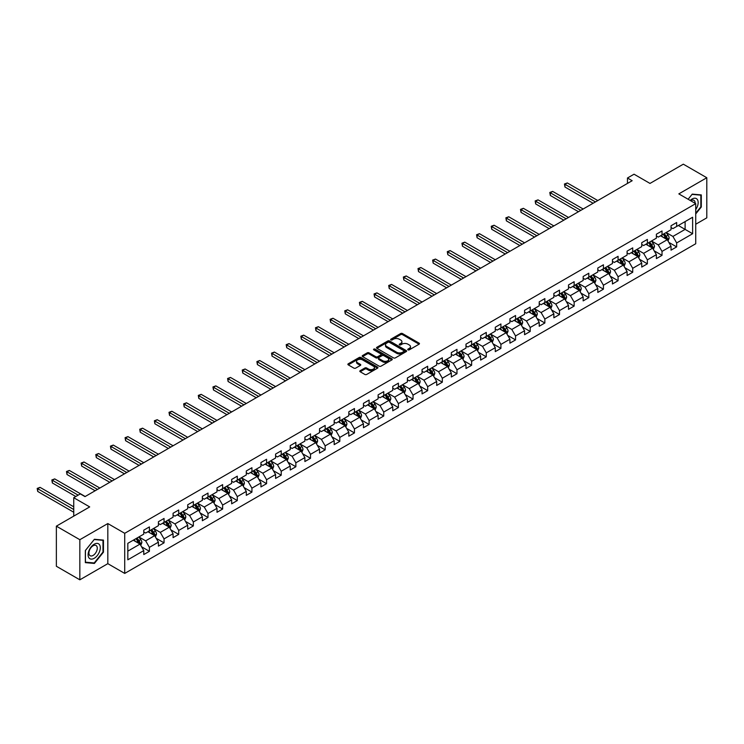 <?xml version="1.0" encoding="UTF-8"?>
<svg xmlns="http://www.w3.org/2000/svg" width="744" height="744" viewBox="0 0 744 744"><rect width="100%" height="100%" fill="white"/><g stroke="black" fill="none" stroke-linecap="round" stroke-linejoin="round"><path stroke-width="1.12" d="M407.991 349.847A0.911 0.53 0 0 0 409.284 349.847L419.077 344.193A1.302 0.753 0 0 0 419.458 343.663A1.302 0.753 0 0 0 419.077 343.133L402.485 333.554A1.302 0.753 0 0 0 400.644 333.554L390.851 339.208A0.911 0.53 0 0 0 392.144 339.952L393.409 339.218A4.166 2.409 0 0 1 399.305 339.218L400.691 340.017A4.166 2.409 0 0 1 401.909 341.719A4.166 2.409 0 0 1 400.691 343.421L399.426 344.156A0.911 0.53 0 0 0 400.709 344.9L401.983 344.165A4.166 2.409 0 0 1 407.879 344.165L409.265 344.965A4.166 2.409 0 0 1 410.483 346.667A4.166 2.409 0 0 1 409.265 348.369L407.991 349.103A0.911 0.53 0 0 0 407.991 349.847L407.991 349.103M360.189 370.689A1.302 0.753 0 0 0 359.808 371.219A1.302 0.753 0 0 0 360.189 371.749L364.839 374.437A1.302 0.753 0 0 0 366.69 374.437L377.561 368.159A1.302 0.753 0 0 0 377.943 367.629A1.302 0.753 0 0 0 377.561 367.099L360.97 357.52A1.302 0.753 0 0 0 359.129 357.52L348.257 363.797A1.302 0.753 0 0 0 347.876 364.328A1.302 0.753 0 0 0 348.257 364.867L353.874 368.113A1.302 0.753 0 0 0 355.716 368.113L360.375 365.425A1.302 0.753 0 0 0 360.756 364.886A1.302 0.753 0 0 0 360.375 364.355L357.585 362.747A3.488 2.009 0 0 1 356.562 361.324A3.488 2.009 0 0 1 358.72 359.464A3.488 2.009 0 0 1 362.514 359.901L373.432 366.206A3.488 2.009 0 0 1 374.455 367.629A3.488 2.009 0 0 1 372.307 369.489A3.488 2.009 0 0 1 368.503 369.052L366.69 368.001A1.302 0.753 0 0 0 364.839 368.001L360.189 370.689L360.189 371.749L364.839 369.089L364.839 368.001M695.724 224.242L706.8 217.843L706.8 177.732L683.327 164.182L649.996 183.424L634.037 174.208L627.471 178.002L632.158 180.718L85.002 496.611L80.315 493.904L73.74 497.699L73.74 516.122M79.841 539.707L79.841 579.818L107.824 563.664L107.824 523.553L79.841 539.707L56.367 526.157L89.699 506.915L73.74 497.699M107.824 523.553L124.722 533.309L695.724 203.642L695.724 243.753L124.722 573.419L124.722 533.309M706.8 177.732L678.826 193.886L695.724 203.642M393.502 357.892A1.302 0.753 0 0 0 395.343 357.892L406.224 351.614A1.302 0.753 0 0 0 406.605 351.084A1.302 0.753 0 0 0 406.224 350.554L389.633 340.975A1.302 0.753 0 0 0 387.791 340.975L376.91 347.253A1.302 0.753 0 0 0 376.529 347.783A1.302 0.753 0 0 0 376.91 348.313L393.502 357.892M374.102 350.043A0.911 0.53 0 0 1 375.023 350.173L375.023 349.085L391.893 358.822A1.302 0.753 0 0 1 392.274 359.352A1.302 0.753 0 0 1 391.893 359.891L381.012 366.169A1.302 0.753 0 0 1 379.17 366.169L362.588 356.59L367.238 353.921L367.238 352.842L362.588 355.53A1.302 0.753 0 0 0 362.207 356.06A1.302 0.753 0 0 0 362.588 356.59L362.588 355.53M367.238 353.921A1.302 0.753 0 0 1 369.08 353.921L369.08 352.842A1.302 0.753 0 0 0 367.238 352.842M369.08 352.842L375.813 356.72A1.302 0.753 0 0 0 377.654 356.72L380.742 354.944A1.302 0.753 0 0 0 381.123 354.404A1.302 0.753 0 0 0 380.742 353.874L373.739 349.829A0.911 0.53 0 0 1 375.023 349.085M79.841 579.818L56.367 566.268L56.367 526.157M141.574 546.775L149.414 551.304L149.414 547.351L158.425 542.144L158.425 546.105L164.052 542.85L164.052 538.889L173.073 533.69L173.073 537.642L178.7 534.397L178.7 530.435L187.711 525.236L187.711 529.189L193.347 525.934L193.347 521.981L202.359 516.773L202.359 520.735L207.995 517.48L207.995 513.527L217.006 508.319L217.006 512.281L222.642 509.026L222.642 505.074L231.654 499.866L231.654 503.828L237.29 500.573L237.29 496.611L246.301 491.412L246.301 495.365L251.928 492.119L251.928 488.157L260.949 482.958L260.949 486.911L266.575 483.656L266.575 479.703L275.587 474.495L275.587 478.457L281.223 475.202L281.223 471.25L290.234 466.042L290.234 470.003L295.87 466.748L295.87 462.787L304.882 457.588L304.882 461.54L310.518 458.295L310.518 454.333L319.529 449.134L319.529 453.087L325.165 449.841L325.165 445.879L334.177 440.681L334.177 444.633L339.803 441.378L339.803 437.426L348.824 432.218L348.824 436.179L354.451 432.924L354.451 428.972L363.463 423.764L363.463 427.726L369.098 424.471L369.098 420.509L378.11 415.31L378.11 419.263L383.746 416.017L383.746 412.055L392.758 406.856L392.758 410.809L398.393 407.554L398.393 403.601L407.405 398.393L407.405 402.355L413.041 399.1L413.041 395.148L422.053 389.94L422.053 393.902L427.679 390.647L427.679 386.685L436.7 381.486L436.7 385.439L442.327 382.193L442.327 378.231L451.338 373.032L451.338 376.985L456.974 373.739L456.974 369.777L465.986 364.579L465.986 368.531L471.622 365.276L471.622 361.324L480.633 356.116L480.633 360.077L486.269 356.822L486.269 352.87L495.281 347.662L495.281 351.624L500.917 348.369L500.917 344.407L509.928 339.208L509.928 343.161L515.555 339.915L515.555 335.953L524.567 330.755L524.567 334.707L530.202 331.452L530.202 327.5L539.214 322.292L539.214 326.253L544.85 322.998L544.85 319.046L553.861 313.838L553.861 317.8L559.497 314.545L559.497 310.592L568.509 305.384L568.509 309.337L574.145 306.091L574.145 302.129L583.156 296.93L583.156 300.883L588.792 297.637L588.792 293.675L597.804 288.477L597.804 292.429L603.431 289.174L603.431 285.222L612.442 280.014L612.442 283.976L618.078 280.721L618.078 276.768L627.09 271.56L627.09 275.522L632.726 272.267L632.726 268.305L641.737 263.106L641.737 267.059L647.373 263.813L647.373 259.851L656.385 254.653L656.385 258.605L662.021 255.35L662.021 251.398L671.032 246.19L671.032 250.151L676.659 246.896L676.659 242.944L692.627 233.728L692.627 217.248L685.112 221.582L685.112 229.394L692.627 233.728M149.414 551.304L143.778 554.559L143.778 550.597L127.819 559.814L127.819 543.334L143.778 534.127L143.778 530.165L149.414 526.91L149.414 530.872L158.425 525.664L158.425 521.711L164.052 518.456L164.052 522.418L173.073 517.21L173.073 513.258L178.7 510.003L178.7 513.955L187.711 508.756L187.711 504.795L193.347 501.549L193.347 505.501L202.359 500.303L202.359 496.341L207.995 493.086L207.995 497.048L217.006 491.84L217.006 487.887L222.642 484.632L222.642 488.594L231.654 483.386L231.654 479.434L237.29 476.179L237.29 480.14L246.301 474.932L246.301 470.98L251.928 467.725L251.928 471.677L260.949 466.479L260.949 462.517L266.575 459.271L266.575 463.224L275.587 458.025L275.587 454.063L281.223 450.808L281.223 454.77L290.234 449.562L290.234 445.61L295.87 442.355L295.87 446.316L304.882 441.108L304.882 437.156L310.518 433.901L310.518 437.853L319.529 432.655L319.529 428.693L325.165 425.447L325.165 429.4L334.177 424.201L334.177 420.239L339.803 416.984L339.803 420.946L348.824 415.738L348.824 411.785L354.451 408.53L354.451 412.492L363.463 407.284L363.463 403.332L369.098 400.077L369.098 404.038L378.11 398.831L378.11 394.878L383.746 391.623L383.746 395.576L392.758 390.377L392.758 386.415L398.393 383.169L398.393 387.122L407.405 381.923L407.405 377.961L413.041 374.706L413.041 378.668L422.053 373.46L422.053 369.508L427.679 366.253L427.679 370.214L436.7 365.006L436.7 361.054L442.327 357.799L442.327 361.751L451.338 356.553L451.338 352.591L456.974 349.345L456.974 353.298L465.986 348.099L465.986 344.137L471.622 340.892L471.622 344.844L480.633 339.636L480.633 335.683L486.269 332.428L486.269 336.39L495.281 331.182L495.281 327.23L500.917 323.975L500.917 327.937L509.928 322.729L509.928 318.776L515.555 315.521L515.555 319.474L524.567 314.275L524.567 310.313L530.202 307.067L530.202 311.02L539.214 305.821L539.214 301.859L544.85 298.604L544.85 302.566L553.861 297.358L553.861 293.406L559.497 290.151L559.497 294.113L568.509 288.904L568.509 284.952L574.145 281.697L574.145 285.649L583.156 280.451L583.156 276.489L588.792 273.243L588.792 277.196L597.804 271.997L597.804 268.035L603.431 264.79L603.431 268.742L612.442 263.534L612.442 259.582L618.078 256.327L618.078 260.288L627.09 255.08L627.09 251.128L632.726 247.873L632.726 251.835L641.737 246.627L641.737 242.674L647.373 239.419L647.373 243.372L656.385 238.173L656.385 234.211L662.021 230.966L662.021 234.918L671.032 229.719L671.032 225.758L676.659 222.502L676.659 226.464L692.627 217.248M147.907 531.737L154.668 535.643L145.657 540.841L138.895 536.945M143.778 531.951L145.657 533.039L149.414 530.872M145.657 540.841L149.414 547.351M154.668 535.643L158.425 542.144M162.555 523.283L169.316 527.189L160.304 532.388L153.543 528.482M158.425 523.497L160.304 524.585L164.052 522.418M160.304 532.388L164.052 538.889M169.316 527.189L173.073 533.69M177.202 514.829L183.963 518.726L174.942 523.934L168.191 520.028M173.073 515.043L174.942 516.131L178.7 513.955M174.942 523.934L178.7 530.435M183.963 518.726L187.711 525.236M191.85 506.366L198.602 510.272L189.59 515.48L182.829 511.574M187.711 506.59L189.59 507.668L193.347 505.501M189.59 515.48L193.347 521.981M198.602 510.272L202.359 516.773M206.488 497.913L213.249 501.819L204.237 507.017L197.476 503.121M202.359 498.136L204.237 499.215L207.995 497.048M204.237 507.017L207.995 513.527M213.249 501.819L217.006 508.319M221.135 489.459L227.897 493.365L218.885 498.564L212.124 494.667M217.006 489.673L218.885 490.761L222.642 488.594M218.885 498.564L222.642 505.074M227.897 493.365L231.654 499.866M235.783 481.005L242.544 484.902L233.532 490.11L226.771 486.204M231.654 481.219L233.532 482.307L237.29 480.14M233.532 490.11L237.29 496.611M242.544 484.902L246.301 491.412M250.43 472.552L257.192 476.448L248.18 481.656L241.419 477.75M246.301 472.766L248.18 473.844L251.928 471.677M248.18 481.656L251.928 488.157M257.192 476.448L260.949 482.958M265.078 464.089L271.839 467.995L262.818 473.193L256.066 469.297M260.949 464.312L262.818 465.391L266.575 463.224M262.818 473.193L266.575 479.703M271.839 467.995L275.587 474.495M279.725 455.635L286.477 459.541L277.466 464.74L270.704 460.843M275.587 455.849L277.466 456.937L281.223 454.77M277.466 464.74L281.223 471.25M286.477 459.541L290.234 466.042M294.364 447.181L301.125 451.087L292.113 456.286L285.352 452.38M290.234 447.395L292.113 448.483L295.87 446.316M292.113 456.286L295.87 462.787M301.125 451.087L304.882 457.588M309.011 438.728L315.772 442.624L306.761 447.832L299.999 443.926M304.882 438.941L306.761 440.029L310.518 437.853M306.761 447.832L310.518 454.333M315.772 442.624L319.529 449.134M323.659 430.264L330.42 434.171L321.408 439.379L314.647 435.473M319.529 430.488L321.408 431.567L325.165 429.4M321.408 439.379L325.165 445.879M330.42 434.171L334.177 440.681M338.306 421.811L345.067 425.717L336.056 430.916L329.294 427.019M334.177 422.034L336.056 423.113L339.803 420.946M336.056 430.916L339.803 437.426M345.067 425.717L348.824 432.218M352.954 413.357L359.715 417.263L350.694 422.462L343.942 418.565M348.824 413.571L350.694 414.659L354.451 412.492M350.694 422.462L354.451 428.972M359.715 417.263L363.463 423.764M367.601 404.903L374.353 408.8L365.341 414.008L358.58 410.102M363.463 405.117L365.341 406.205L369.098 404.038M365.341 414.008L369.098 420.509M374.353 408.8L378.11 415.31M382.239 396.45L389 400.346L379.989 405.554L373.228 401.648M378.11 396.664L379.989 397.742L383.746 395.576M379.989 405.554L383.746 412.055M389 400.346L392.758 406.856M396.887 387.987L403.648 391.893L394.636 397.101L387.875 393.195M392.758 388.21L394.636 389.289L398.393 387.122M394.636 397.101L398.393 403.601M403.648 391.893L407.405 398.393M411.534 379.533L418.295 383.439L409.284 388.638L402.523 384.741M407.405 379.747L409.284 380.835L413.041 378.668M409.284 388.638L413.041 395.148M418.295 383.439L422.053 389.94M426.182 371.079L432.943 374.985L423.931 380.184L417.17 376.278M422.053 371.293L423.931 372.381L427.679 370.214M423.931 380.184L427.679 386.685M432.943 374.985L436.7 381.486M440.829 362.626L447.59 366.522L438.569 371.73L431.818 367.824M436.7 362.839L438.569 363.928L442.327 361.751M438.569 371.73L442.327 378.231M447.59 366.522L451.338 373.032M455.477 354.163L462.229 358.069L453.217 363.277L446.456 359.371M451.338 354.386L453.217 355.465L456.974 353.298M453.217 363.277L456.974 369.777M462.229 358.069L465.986 364.579M470.115 345.709L476.876 349.615L467.864 354.814L461.103 350.917M465.986 345.932L467.864 347.011L471.622 344.844M467.864 354.814L471.622 361.324M476.876 349.615L480.633 356.116M484.763 337.255L491.524 341.161L482.512 346.36L475.751 342.463M480.633 337.469L482.512 338.557L486.269 336.39M482.512 346.36L486.269 352.87M491.524 341.161L495.281 347.662M499.41 328.802L506.171 332.698L497.159 337.906L490.398 334M495.281 329.015L497.159 330.103L500.917 327.937M497.159 337.906L500.917 344.407M506.171 332.698L509.928 339.208M514.058 320.348L520.819 324.245L511.807 329.453L505.046 325.547M509.928 320.562L511.807 321.641L515.555 319.474M511.807 329.453L515.555 335.953M520.819 324.245L524.567 330.755M528.705 311.885L535.466 315.791L526.445 320.999L519.693 317.093M524.567 312.108L526.445 313.187L530.202 311.02M526.445 320.999L530.202 327.5M535.466 315.791L539.214 322.292M543.343 303.431L550.104 307.337L541.093 312.536L534.332 308.639M539.214 303.645L541.093 304.733L544.85 302.566M541.093 312.536L544.85 319.046M550.104 307.337L553.861 313.838M557.991 294.977L564.752 298.883L555.74 304.082L548.979 300.176M553.861 295.191L555.74 296.279L559.497 294.113M555.74 304.082L559.497 310.592M564.752 298.883L568.509 305.384M572.638 286.524L579.399 290.42L570.388 295.628L563.626 291.722M568.509 286.738L570.388 287.826L574.145 285.649M570.388 295.628L574.145 302.129M579.399 290.42L583.156 296.93M587.286 278.07L594.047 281.967L585.035 287.175L578.274 283.269M583.156 278.284L585.035 279.363L588.792 277.196M585.035 287.175L588.792 293.675M594.047 281.967L597.804 288.477M601.933 269.607L608.694 273.513L599.683 278.712L592.922 274.815M597.804 269.83L599.683 270.909L603.431 268.742M599.683 278.712L603.431 285.222M608.694 273.513L612.442 280.014M616.581 261.153L623.332 265.059L614.321 270.258L607.569 266.361M612.442 261.367L614.321 262.455L618.078 260.288M614.321 270.258L618.078 276.768M623.332 265.059L627.09 271.56M631.219 252.7L637.98 256.596L628.968 261.804L622.207 257.898M627.09 252.913L628.968 254.002L632.726 251.835M628.968 261.804L632.726 268.305M637.98 256.596L641.737 263.106M645.866 244.246L652.628 248.143L643.616 253.351L636.855 249.445M641.737 244.46L643.616 245.539L647.373 243.372M643.616 253.351L647.373 259.851M652.628 248.143L656.385 254.653M660.514 235.783L667.275 239.689L658.263 244.897L651.502 240.991M656.385 236.006L658.263 237.085L662.021 234.918M658.263 244.897L662.021 251.398M667.275 239.689L671.032 246.19M678.351 225.488L685.112 229.394L672.911 236.434L666.15 232.537M671.032 227.543L672.911 228.631L676.659 226.464M672.911 236.434L676.659 242.944M107.824 563.664L124.722 573.419M627.471 178.002L627.471 183.424M127.819 551.146L140.021 544.096L133.26 540.191M140.021 544.096L143.778 550.597M668.828 242.377L676.659 246.896M654.181 250.83L662.021 255.35M639.533 259.284L647.373 263.813M624.886 267.738L632.726 272.267M610.238 276.191L618.078 280.721M595.591 284.654L603.431 289.174M580.952 293.108L588.792 297.637M566.305 301.562L574.145 306.091M551.657 310.016L559.497 314.545M537.01 318.478L544.85 322.998M522.362 326.932L530.202 331.452M507.715 335.386L515.555 339.915M493.077 343.84L500.917 348.369M478.429 352.293L486.269 356.822M463.782 360.756L471.622 365.276M449.134 369.21L456.974 373.739M434.487 377.664L442.327 382.193M419.839 386.117L427.679 390.647M405.201 394.58L413.041 399.1M390.553 403.034L398.393 407.554M375.906 411.488L383.746 416.017M361.259 419.942L369.098 424.471M346.611 428.395L354.451 432.924M331.964 436.858L339.803 441.378M317.325 445.312L325.165 449.841M302.678 453.766L310.518 458.295M288.03 462.219L295.87 466.748M273.383 470.673L281.223 475.202M258.735 479.136L266.575 483.656M244.088 487.59L251.928 492.119M229.45 496.043L237.29 500.573M214.802 504.497L222.642 509.026M200.155 512.96L207.995 517.48M185.507 521.414L193.347 525.934M170.86 529.868L178.7 534.397M156.221 538.321L164.052 542.85M695.724 213.947L701.304 206.999L701.304 194.919L692.246 194.11L688.116 199.252M85.337 562.631L94.395 563.441L103.453 552.169L103.453 540.088L94.395 539.279L85.337 550.551L85.337 562.631M700.839 206.73L701.304 206.999M102.988 551.899L103.453 552.169M93.437 562.883L94.395 563.441M408.354 349.978L409.265 349.457A4.166 2.409 0 0 0 410.483 347.755L410.483 346.667M401.909 341.719L401.909 342.807A4.166 2.409 0 0 1 400.691 344.509L399.788 345.03M419.077 343.133L419.077 344.193L402.485 334.633A1.302 0.753 0 0 0 400.644 334.633L391.214 340.082M406.224 350.554L406.224 351.614L389.633 342.054A1.302 0.753 0 0 0 387.791 342.054L376.929 348.322L376.91 347.253M403.918 351.456A0.911 0.53 0 0 0 403.918 350.712L389.354 342.305A0.911 0.53 0 0 0 388.061 342.305L386.731 343.077A4.166 2.409 0 0 0 385.504 344.779A4.166 2.409 0 0 0 386.731 346.481L396.682 352.228A4.166 2.409 0 0 0 402.578 352.228L403.918 351.456L403.918 352.535A0.911 0.53 0 0 0 404.187 352.163L404.187 351.084M385.504 344.779L385.504 345.867A4.166 2.409 0 0 0 386.731 347.569L386.731 346.481M403.918 352.535L402.578 353.307A4.166 2.409 0 0 1 396.682 353.307L386.731 347.569M369.08 353.921L375.813 357.808A1.302 0.753 0 0 0 377.654 357.808L380.742 356.023A1.302 0.753 0 0 0 381.123 355.493L381.123 354.404M375.023 350.173L391.874 359.901M382.788 360.756A3.488 2.009 0 0 0 386.592 361.193A3.488 2.009 0 0 0 388.74 359.333A3.488 2.009 0 0 0 387.717 357.911L383.876 355.688A1.302 0.753 0 0 0 382.025 355.688L378.938 357.464A1.302 0.753 0 0 0 378.557 358.004A1.302 0.753 0 0 0 378.938 358.534L382.788 360.756L382.788 361.835A3.488 2.009 0 0 0 386.592 362.272A3.488 2.009 0 0 0 388.74 360.412L388.74 359.333M378.557 358.004L378.557 359.082A1.302 0.753 0 0 0 378.938 359.612L378.938 358.534M382.788 361.835L378.938 359.612M374.455 367.629L374.455 368.717A3.488 2.009 0 0 1 372.307 370.577A3.488 2.009 0 0 1 368.503 370.14L366.69 369.089A1.302 0.753 0 0 0 364.839 369.089M356.562 361.324L356.562 362.412A3.488 2.009 0 0 0 357.585 363.835L357.585 362.747M360.375 364.355L360.375 365.425L357.585 363.835M377.543 368.168L360.97 358.608A1.302 0.753 0 0 0 359.129 358.608L348.276 364.876M668.019 240.972L669.135 238.164A3.515 2.027 -120 0 0 668.01 235.169L666.075 232.574M662.699 237.048L661.379 235.29M597.804 200.555L567.319 182.959L564.966 184.307L564.966 187.023L593.108 203.261M663.164 234.258L665.099 236.843A3.515 2.027 60 0 1 666.103 238.964L667.238 238.312A3.515 2.027 -120 0 0 666.224 236.192L664.29 233.607M663.406 234.118L665.554 236.983A1.795 1.032 60 0 1 665.88 237.531L667.238 238.312M564.966 187.023L564.454 184.01L595.451 201.912M564.454 184.01L567.319 182.959M695.724 209.603A8.63 4.985 120 0 0 697.342 206.553A8.63 4.985 120 0 0 696.812 198.918A8.63 4.985 120 0 0 690.19 200.452M700.253 194.826L700.839 195.161L700.839 206.869L695.724 213.23M688.135 199.262L692.06 194.379L700.839 195.161M695.119 203.298A5.905 3.413 120 0 0 693.901 200.322A5.905 3.413 120 0 0 690.72 200.759M94.209 558.298A8.63 4.985 120 0 0 100.31 547.724A8.63 4.985 120 0 0 94.209 544.208A8.63 4.985 120 0 0 88.108 554.773A8.63 4.985 120 0 0 94.209 558.298M93.093 555.433A5.905 3.413 120 0 0 96.953 550.225A5.905 3.413 120 0 0 96.05 545.491A5.905 3.413 120 0 0 93.093 545.789A5.905 3.413 120 0 0 89.234 550.988A5.905 3.413 120 0 0 90.145 555.731A5.905 3.413 120 0 0 93.093 555.433M85.43 550.467L94.209 539.549L102.988 540.33L102.988 552.039L94.209 562.957L85.43 562.176L85.43 550.467M102.402 539.995L102.988 540.33M653.371 249.426L654.488 246.617A3.515 2.027 -120 0 0 653.362 243.623L651.428 241.037M648.052 245.501L646.731 243.744M583.156 209.008L552.671 191.413L550.327 192.761L550.327 195.477L578.46 211.724M648.517 242.711L650.451 245.297A3.515 2.027 60 0 1 651.465 247.417L652.59 246.766A3.515 2.027 -120 0 0 651.577 244.646L649.642 242.06M648.759 242.572L650.907 245.446A1.795 1.032 60 0 1 651.233 245.985L652.59 246.766M550.327 195.477L549.807 192.464L580.804 210.366M549.807 192.464L552.671 191.413M638.724 257.889L639.84 255.071A3.515 2.027 -120 0 0 638.715 252.077L636.78 249.491M633.404 253.955L632.084 252.197M568.509 217.462L538.024 199.866L535.68 201.224L535.68 203.93L563.812 220.178M633.869 251.165L635.804 253.76A3.515 2.027 60 0 1 636.817 255.871L637.943 255.22A3.515 2.027 -120 0 0 636.938 253.109L634.995 250.523M634.111 251.026L636.269 253.899A1.795 1.032 60 0 1 636.594 254.439L637.943 255.22M535.68 203.93L535.159 200.927L566.165 218.82M535.159 200.927L538.024 199.866M624.077 266.343L625.192 263.525A3.515 2.027 -120 0 0 624.077 260.53L622.133 257.945M618.757 262.409L617.436 260.651M553.861 225.925L523.376 208.32L521.033 209.678L521.033 212.384L549.165 228.631M619.222 259.628L621.166 262.214A3.515 2.027 60 0 1 622.17 264.325L623.295 263.674A3.515 2.027 -120 0 0 622.291 261.562L620.347 258.977M619.473 259.479L621.621 262.353A1.795 1.032 60 0 1 621.947 262.902L623.295 263.674M521.033 212.384L520.512 209.38L551.518 227.273M520.512 209.38L523.376 208.32M609.429 274.796L610.545 271.988A3.515 2.027 -120 0 0 609.429 268.984L607.485 266.399M604.109 270.872L602.798 269.114M539.214 234.379L508.729 216.774L506.385 218.132L506.385 220.847L534.527 237.085M604.574 268.082L606.518 270.667A3.515 2.027 60 0 1 607.523 272.788L608.648 272.137A3.515 2.027 -120 0 0 607.643 270.016L605.709 267.431M604.826 267.942L606.974 270.807A1.795 1.032 60 0 1 607.299 271.355L608.648 272.137M506.385 220.847L505.874 217.834L536.87 235.736M505.874 217.834L508.729 216.774M594.791 283.25L595.907 280.442A3.515 2.027 -120 0 0 594.781 277.447L592.847 274.852M589.462 279.326L588.151 277.568M524.567 242.832L494.09 225.237L491.738 226.585L491.738 229.301L519.879 245.539M589.936 276.536L591.871 279.121A3.515 2.027 60 0 1 592.875 281.241L594 280.59A3.515 2.027 -120 0 0 592.996 278.47L591.062 275.885M590.178 276.396L592.326 279.26A1.795 1.032 60 0 1 592.652 279.809L594 280.59M491.738 229.301L491.226 226.288L522.223 244.19M491.226 226.288L494.09 225.237M580.143 291.713L581.259 288.895A3.515 2.027 -120 0 0 580.134 285.901L578.2 283.315M574.824 287.779L573.503 286.022M509.928 251.286L479.443 233.69L477.09 235.048L477.09 237.755L505.232 254.002M575.289 284.989L577.223 287.584A3.515 2.027 60 0 1 578.228 289.695L579.362 289.044A3.515 2.027 -120 0 0 578.348 286.933L576.414 284.338M575.531 284.85L577.679 287.723A1.795 1.032 60 0 1 578.004 288.263L579.362 289.044M477.09 237.755L476.579 234.751L507.575 252.644M476.579 234.751L479.443 233.69M565.496 300.167L566.612 297.349A3.515 2.027 -120 0 0 565.486 294.354L563.552 291.769M560.176 296.233L558.856 294.475M495.281 259.749L464.795 242.144L462.452 243.502L462.452 246.208L490.584 262.455M560.641 293.452L562.576 296.038A3.515 2.027 60 0 1 563.589 298.149L564.715 297.498A3.515 2.027 -120 0 0 563.701 295.387L561.766 292.801M560.883 293.303L563.031 296.177A1.795 1.032 60 0 1 563.366 296.717L564.715 297.498M462.452 246.208L461.931 243.204L492.928 261.098M461.931 243.204L464.795 242.144M550.848 308.621L551.964 305.803A3.515 2.027 -120 0 0 550.839 302.808L548.905 300.223M545.529 304.687L544.208 302.938M480.633 268.203L450.148 250.598L447.804 251.956L447.804 254.662L475.937 270.909M545.994 301.906L547.937 304.491A3.515 2.027 60 0 1 548.942 306.602L550.067 305.961A3.515 2.027 -120 0 0 549.063 303.84L547.119 301.255M546.245 301.766L548.393 304.631A1.795 1.032 60 0 1 548.719 305.18L550.067 305.961M447.804 254.662L447.284 251.658L478.29 269.551M447.284 251.658L450.148 250.598M536.201 317.074L537.317 314.266A3.515 2.027 -120 0 0 536.201 311.262L534.257 308.676M530.881 313.15L529.57 311.392M465.986 276.656L435.5 259.061L433.157 260.409L433.157 263.125L461.289 279.363M531.346 310.36L533.29 312.945A3.515 2.027 60 0 1 534.294 315.065L535.42 314.414A3.515 2.027 -120 0 0 534.415 312.294L532.471 309.709M531.597 310.22L533.746 313.084A1.795 1.032 60 0 1 534.071 313.633L535.42 314.414M433.157 263.125L432.636 260.112L463.642 278.014M432.636 260.112L435.5 259.061M521.553 325.528L522.679 322.719A3.515 2.027 -120 0 0 521.553 319.725L519.61 317.139M516.234 321.603L514.922 319.846M451.338 285.11L420.853 267.514L418.509 268.863L418.509 271.579L446.651 287.826M516.699 318.813L518.642 321.399A3.515 2.027 60 0 1 519.647 323.519L520.772 322.868A3.515 2.027 -120 0 0 519.768 320.748L517.833 318.162M516.95 318.674L519.098 321.548A1.795 1.032 60 0 1 519.424 322.087L520.772 322.868M418.509 271.579L417.998 268.565L448.995 286.468M417.998 268.565L420.853 267.514M506.915 333.991L508.031 331.173A3.515 2.027 -120 0 0 506.906 328.178L504.971 325.593M501.586 330.057L500.275 328.299M436.691 293.564L406.215 275.968L403.862 277.326L403.862 280.032L432.004 296.279M502.061 327.267L503.995 329.862A3.515 2.027 60 0 1 504.999 331.973L506.125 331.322A3.515 2.027 -120 0 0 505.12 329.211L503.186 326.625M502.302 327.127L504.451 330.001A1.795 1.032 60 0 1 504.776 330.541L506.125 331.322M403.862 280.032L403.35 277.028L434.347 294.922M403.35 277.028L406.215 275.968M492.268 342.445L493.384 339.627A3.515 2.027 -120 0 0 492.258 336.632L490.324 334.047M486.948 338.511L485.627 336.753M422.053 302.027L391.567 284.422L389.214 285.78L389.214 288.486L417.356 304.733M487.413 335.73L489.347 338.315A3.515 2.027 60 0 1 490.352 340.427L491.486 339.776A3.515 2.027 -120 0 0 490.473 337.664L488.538 335.079M487.655 335.581L489.803 338.455A1.795 1.032 60 0 1 490.129 339.004L491.486 339.776M389.214 288.486L388.703 285.482L419.7 303.375M388.703 285.482L391.567 284.422M477.62 350.898L478.736 348.09A3.515 2.027 -120 0 0 477.611 345.086L475.676 342.5M472.301 346.974L470.98 345.216M407.405 310.481L376.92 292.876L374.576 294.233L374.576 296.949L402.709 313.187M472.766 344.184L474.7 346.769A3.515 2.027 60 0 1 475.714 348.889L476.839 348.238A3.515 2.027 -120 0 0 475.825 346.118L473.891 343.533M473.007 344.044L475.165 346.909A1.795 1.032 60 0 1 475.49 347.457L476.839 348.238M374.576 296.949L374.055 293.936L405.052 311.838M374.055 293.936L376.92 292.876M462.973 359.352L464.089 356.543A3.515 2.027 -120 0 0 462.963 353.549L461.029 350.954M457.653 355.427L456.332 353.67M392.758 318.934L362.272 301.339L359.929 302.687L359.929 305.403L388.061 321.641M458.118 352.637L460.062 355.223A3.515 2.027 60 0 1 461.066 357.343L462.191 356.692A3.515 2.027 -120 0 0 461.187 354.572L459.243 351.986M458.369 352.498L460.517 355.362A1.795 1.032 60 0 1 460.843 355.911L462.191 356.692M359.929 305.403L359.408 302.389L390.414 320.292M359.408 302.389L362.272 301.339M448.325 367.806L449.441 364.997A3.515 2.027 -120 0 0 448.325 362.002L446.381 359.417M443.006 363.881L441.694 362.123M378.11 327.388L347.625 309.792L345.281 311.15L345.281 313.856L373.414 330.103M443.471 361.091L445.414 363.677A3.515 2.027 60 0 1 446.419 365.797L447.544 365.146A3.515 2.027 -120 0 0 446.539 363.035L444.596 360.44M443.722 360.952L445.87 363.825A1.795 1.032 60 0 1 446.195 364.365L447.544 365.146M345.281 313.856L344.76 310.843L375.767 328.746M344.76 310.843L347.625 309.792M433.678 376.269L434.803 373.451A3.515 2.027 -120 0 0 433.678 370.456L431.734 367.871M428.358 372.335L427.047 370.577M363.463 335.842L332.977 318.246L330.634 319.604L330.634 322.31L358.775 338.557M428.832 369.554L430.767 372.139A3.515 2.027 60 0 1 431.771 374.251L432.896 373.6A3.515 2.027 -120 0 0 431.892 371.488L429.958 368.903M429.074 369.405L431.222 372.279A1.795 1.032 60 0 1 431.548 372.818L432.896 373.6M330.634 322.31L330.122 319.306L361.119 337.199M330.122 319.306L332.977 318.246M419.039 384.722L420.155 381.904A3.515 2.027 -120 0 0 419.03 378.91L417.096 376.325M413.711 380.788L412.399 379.04M348.815 344.305L318.339 326.7L315.986 328.058L315.986 330.764L344.128 347.011M414.185 378.008L416.119 380.593A3.515 2.027 60 0 1 417.124 382.704L418.249 382.063A3.515 2.027 -120 0 0 417.245 379.942L415.31 377.357M414.427 377.868L416.575 380.733A1.795 1.032 60 0 1 416.9 381.281L418.249 382.063M315.986 330.764L315.475 327.76L346.472 345.653M315.475 327.76L318.339 326.7M404.392 393.176L405.508 390.368A3.515 2.027 -120 0 0 404.383 387.364L402.448 384.778M399.072 389.252L397.752 387.494M334.177 352.758L303.692 335.153L301.339 336.511L301.339 339.227L329.48 355.465M399.537 386.462L401.472 389.047A3.515 2.027 60 0 1 402.476 391.167L403.611 390.516A3.515 2.027 -120 0 0 402.597 388.396L400.663 385.811M399.779 386.322L401.927 389.186A1.795 1.032 60 0 1 402.253 389.735L403.611 390.516M301.339 339.227L300.827 336.214L331.824 354.116M300.827 336.214L303.692 335.153M389.744 401.63L390.86 398.821A3.515 2.027 -120 0 0 389.735 395.827L387.801 393.241M384.425 397.705L383.104 395.948M319.529 361.212L289.044 343.616L286.7 344.965L286.7 347.681L314.833 363.928M384.89 394.915L386.824 397.501A3.515 2.027 60 0 1 387.838 399.621L388.963 398.97A3.515 2.027 -120 0 0 387.959 396.85L386.015 394.264M385.132 394.776L387.289 397.649A1.795 1.032 60 0 1 387.615 398.189L388.963 398.97M286.7 347.681L286.18 344.667L317.177 362.57M286.18 344.667L289.044 343.616M375.097 410.093L376.213 407.275A3.515 2.027 -120 0 0 375.088 404.28L373.153 401.695M369.777 406.159L368.457 404.401M304.882 369.666L274.397 352.07L272.053 353.428L272.053 356.134L300.185 372.381M370.242 403.369L372.186 405.964A3.515 2.027 60 0 1 373.19 408.075L374.316 407.424A3.515 2.027 -120 0 0 373.311 405.313L371.368 402.727M370.493 403.229L372.642 406.103A1.795 1.032 60 0 1 372.967 406.643L374.316 407.424M272.053 356.134L271.532 353.13L302.538 371.024M271.532 353.13L274.397 352.07M360.449 418.547L361.565 415.729A3.515 2.027 -120 0 0 360.449 412.734L358.506 410.149M355.13 414.613L353.819 412.855M290.234 378.129L259.749 360.524L257.405 361.882L257.405 364.588L285.538 380.835M355.595 411.832L357.538 414.417A3.515 2.027 60 0 1 358.543 416.528L359.668 415.877A3.515 2.027 -120 0 0 358.664 413.766L356.72 411.181M355.846 411.683L357.994 414.557A1.795 1.032 60 0 1 358.32 415.106L359.668 415.877M257.405 364.588L256.885 361.584L287.891 379.477M256.885 361.584L259.749 360.524M345.802 427L346.927 424.192A3.515 2.027 -120 0 0 345.802 421.188L343.858 418.602M340.482 423.076L339.171 421.318M275.587 386.582L245.111 368.978L242.758 370.335L242.758 373.051L270.9 389.289M340.957 420.286L342.891 422.871A3.515 2.027 60 0 1 343.895 424.991L345.021 424.34A3.515 2.027 -120 0 0 344.016 422.22L342.082 419.635M341.198 420.146L343.347 423.011A1.795 1.032 60 0 1 343.672 423.559L345.021 424.34M242.758 373.051L242.246 370.038L273.243 387.94M242.246 370.038L245.111 368.978M331.164 435.454L332.28 432.645A3.515 2.027 -120 0 0 331.154 429.651L329.22 427.056M325.835 431.529L324.524 429.772M260.949 395.036L230.463 377.441L228.11 378.789L228.11 381.505L256.252 397.742M326.309 428.739L328.243 431.325A3.515 2.027 60 0 1 329.248 433.445L330.373 432.794A3.515 2.027 -120 0 0 329.369 430.674L327.434 428.088M326.551 428.6L328.699 431.464A1.795 1.032 60 0 1 329.025 432.013L330.373 432.794M228.11 381.505L227.599 378.491L258.596 396.394M227.599 378.491L230.463 377.441M316.516 443.908L317.632 441.099A3.515 2.027 -120 0 0 316.507 438.104L314.572 435.519M311.197 439.983L309.876 438.225M246.301 403.49L215.816 385.894L213.463 387.252L213.463 389.958L241.605 406.205M311.662 437.193L313.596 439.778A3.515 2.027 60 0 1 314.61 441.899L315.735 441.248A3.515 2.027 -120 0 0 314.721 439.137L312.787 436.542M311.903 437.053L314.052 439.927A1.795 1.032 60 0 1 314.377 440.467L315.735 441.248M213.463 389.958L212.951 386.945L243.948 404.848M212.951 386.945L215.816 385.894M301.869 452.371L302.985 449.553A3.515 2.027 -120 0 0 301.859 446.558L299.925 443.973M296.549 448.437L295.228 446.679M231.654 411.944L201.168 394.348L198.825 395.706L198.825 398.412L226.957 414.659M297.014 445.656L298.949 448.241A3.515 2.027 60 0 1 299.962 450.353L301.088 449.702A3.515 2.027 -120 0 0 300.083 447.59L298.139 445.005M297.256 445.507L299.413 448.381A1.795 1.032 60 0 1 299.739 448.92L301.088 449.702M198.825 398.412L198.304 395.408L229.301 413.301M198.304 395.408L201.168 394.348M287.221 460.824L288.337 458.006A3.515 2.027 -120 0 0 287.221 455.012L285.278 452.426M281.902 456.89L280.581 455.142M217.006 420.407L186.521 402.802L184.177 404.159L184.177 406.866L212.31 423.113M282.367 454.11L284.31 456.695A3.515 2.027 60 0 1 285.315 458.806L286.44 458.164A3.515 2.027 -120 0 0 285.436 456.044L283.492 453.459M282.618 453.97L284.766 456.835A1.795 1.032 60 0 1 285.092 457.383L286.44 458.164M184.177 406.866L183.656 403.862L214.663 421.755M183.656 403.862L186.521 402.802M272.574 469.278L273.69 466.469A3.515 2.027 -120 0 0 272.574 463.466L270.63 460.88M267.254 465.353L265.943 463.596M202.359 428.86L171.873 411.255L169.53 412.613L169.53 415.329L197.662 431.567M267.719 462.563L269.663 465.149A3.515 2.027 60 0 1 270.667 467.269L271.793 466.618A3.515 2.027 -120 0 0 270.788 464.498L268.854 461.912M267.97 462.424L270.118 465.288A1.795 1.032 60 0 1 270.444 465.837L271.793 466.618M169.53 415.329L169.009 412.316L200.015 430.218M169.009 412.316L171.873 411.255M257.936 477.732L259.052 474.923A3.515 2.027 -120 0 0 257.926 471.929L255.983 469.343M252.607 473.807L251.295 472.049M187.711 437.314L157.235 419.718L154.882 421.067L154.882 423.782L183.024 440.029M253.081 471.017L255.015 473.603A3.515 2.027 60 0 1 256.02 475.723L257.145 475.072A3.515 2.027 -120 0 0 256.141 472.952L254.206 470.366M253.323 470.878L255.471 473.751A1.795 1.032 60 0 1 255.797 474.291L257.145 475.072M154.882 423.782L154.371 420.769L185.368 438.672M154.371 420.769L157.235 419.718M243.288 486.195L244.404 483.377A3.515 2.027 -120 0 0 243.279 480.382L241.344 477.797M237.959 482.261L236.648 480.503M173.073 445.768L142.588 428.172L140.235 429.53L140.235 432.236L168.377 448.483M238.433 479.471L240.368 482.066A3.515 2.027 60 0 1 241.372 484.177L242.507 483.526A3.515 2.027 -120 0 0 241.493 481.415L239.559 478.82M238.675 479.331L240.823 482.205A1.795 1.032 60 0 1 241.149 482.744L242.507 483.526M140.235 432.236L139.723 429.232L170.72 447.125M139.723 429.232L142.588 428.172M228.641 494.648L229.757 491.831A3.515 2.027 -120 0 0 228.631 488.836L226.697 486.251M223.321 490.714L222 488.957M158.425 454.231L127.94 436.626L125.597 437.983L125.597 440.69L153.729 456.937M223.786 487.934L225.72 490.519A3.515 2.027 60 0 1 226.734 492.63L227.859 491.979A3.515 2.027 -120 0 0 226.846 489.868L224.911 487.283M224.028 487.785L226.176 490.659A1.795 1.032 60 0 1 226.502 491.207L227.859 491.979M125.597 440.69L125.076 437.686L156.073 455.579M125.076 437.686L127.94 436.626M213.993 503.102L215.109 500.284A3.515 2.027 -120 0 0 213.984 497.29L212.049 494.704M208.673 499.178L207.353 497.42M143.778 462.684L113.293 445.079L110.949 446.437L110.949 449.144L139.082 465.391M209.138 496.388L211.073 498.973A3.515 2.027 60 0 1 212.087 501.093L213.212 500.442A3.515 2.027 -120 0 0 212.207 498.322L210.264 495.736M209.38 496.248L211.538 499.112A1.795 1.032 60 0 1 211.863 499.661L213.212 500.442M110.949 449.144L110.428 446.14L141.425 464.033M110.428 446.14L113.293 445.079M199.346 511.556L200.462 508.747A3.515 2.027 -120 0 0 199.346 505.753L197.402 503.158M194.026 507.631L192.705 505.874M129.131 471.138L98.645 453.542L96.302 454.891L96.302 457.607L124.434 473.844M194.491 504.841L196.435 507.427A3.515 2.027 60 0 1 197.439 509.547L198.564 508.896A3.515 2.027 -120 0 0 197.56 506.776L195.616 504.19M194.742 504.702L196.89 507.566A1.795 1.032 60 0 1 197.216 508.115L198.564 508.896M96.302 457.607L95.781 454.593L126.787 472.496M95.781 454.593L98.645 453.542M184.698 520.01L185.814 517.201A3.515 2.027 -120 0 0 184.698 514.206L182.754 511.621M179.378 516.085L178.067 514.327M114.483 479.592L83.998 461.996L81.654 463.354L81.654 466.06L109.787 482.307M179.843 513.295L181.787 515.88A3.515 2.027 60 0 1 182.792 518.001L183.917 517.35A3.515 2.027 -120 0 0 182.912 515.229L180.978 512.644M180.095 513.155L182.243 516.029A1.795 1.032 60 0 1 182.568 516.569L183.917 517.35M81.654 466.06L81.133 463.047L112.139 480.95M81.133 463.047L83.998 461.996M170.06 528.473L171.176 525.655A3.515 2.027 -120 0 0 170.05 522.66L168.116 520.075M164.731 524.539L163.42 522.781M99.835 488.045L69.359 470.45L67.007 471.808L67.007 474.514L95.148 490.761M165.205 521.758L167.14 524.343A3.515 2.027 60 0 1 168.144 526.454L169.269 525.803A3.515 2.027 -120 0 0 168.265 523.692L166.331 521.107M165.447 521.609L167.595 524.483A1.795 1.032 60 0 1 167.921 525.022L169.269 525.803M67.007 474.514L66.495 471.51L97.492 489.403M66.495 471.51L69.359 470.45M155.412 536.926L156.528 534.108A3.515 2.027 -120 0 0 155.403 531.114L153.469 528.528M150.083 532.992L148.772 531.235M85.197 496.508L54.712 478.904L52.359 480.261L52.359 482.968L75.804 496.508M150.558 530.212L152.492 532.797A3.515 2.027 60 0 1 153.497 534.908L154.631 534.257A3.515 2.027 -120 0 0 153.617 532.146L151.683 529.561M150.8 530.072L152.948 532.937A1.795 1.032 60 0 1 153.273 533.485L154.631 534.257M52.359 482.968L51.848 479.964L78.148 495.151M51.848 479.964L54.712 478.904M140.765 545.38L141.881 542.571A3.515 2.027 -120 0 0 140.756 539.567L138.821 536.982M135.445 541.455L134.125 539.698M73.74 506.804L40.064 487.357L37.721 488.715L37.721 491.431L73.74 512.225M135.91 538.665L137.845 541.251A3.515 2.027 60 0 1 138.858 543.371L139.984 542.72A3.515 2.027 -120 0 0 138.97 540.6L137.036 538.014M136.152 538.526L138.3 541.39A1.795 1.032 60 0 1 138.626 541.939L139.984 542.72M37.721 491.431L37.2 488.417L73.74 509.51M37.2 488.417L40.064 487.357M409.265 349.457L409.265 348.369M399.426 344.9L399.426 344.156M400.691 344.509L400.691 343.421M390.851 339.952L390.851 339.208M400.644 334.633L400.644 333.554M402.485 334.633L402.485 333.554M387.791 342.054L387.791 340.975M389.633 342.054L389.633 340.975M396.682 353.307L396.682 352.228M402.578 353.307L402.578 352.228M375.813 357.808L375.813 356.72M377.654 357.808L377.654 356.72M380.742 356.023L380.742 354.944M391.893 359.891L391.893 358.822M366.69 369.089L366.69 368.001M368.503 370.14L368.503 369.052M348.257 364.867L348.257 363.797M359.129 358.608L359.129 357.52M360.97 358.608L360.97 357.52M377.561 368.159L377.561 367.099M666.931 239.484L669.107 238.229M666.224 236.192L668.01 235.169M663.722 237.643L665.099 236.843M652.283 247.947L654.469 246.683M651.577 244.646L653.362 243.623M649.075 246.097L650.451 245.297M637.636 256.401L639.821 255.136M636.938 253.109L638.715 252.077M634.437 254.55L635.804 253.76M622.988 264.855L625.174 263.599M622.291 261.562L624.077 260.53M619.789 263.004L621.166 262.214M608.341 273.308L610.526 272.053M607.643 270.016L609.429 268.984M605.142 271.458L606.518 270.667M593.693 281.771L595.879 280.507M592.996 278.47L594.781 277.447M590.494 279.921L591.871 279.121M579.055 290.225L581.231 288.96M578.348 286.933L580.134 285.901M575.847 288.374L577.223 287.584M564.408 298.679L566.593 297.423M563.701 295.387L565.486 294.354M561.199 296.828L562.576 296.038M549.76 307.132L551.946 305.877M549.063 303.84L550.839 302.808M546.561 305.282L547.937 304.491M535.113 315.586L537.298 314.331M534.415 312.294L536.201 311.262M531.914 313.745L533.29 312.945M520.465 324.049L522.651 322.784M519.768 320.748L521.553 319.725M517.266 322.199L518.642 321.399M505.827 332.503L508.003 331.238M505.12 329.211L506.906 328.178M502.619 330.652L503.995 329.862M491.18 340.957L493.356 339.701M490.473 337.664L492.258 336.632M487.971 339.106L489.347 338.315M476.532 349.41L478.718 348.155M475.825 346.118L477.611 345.086M473.324 347.56L474.7 346.769M461.885 357.873L464.07 356.608M461.187 354.572L462.963 353.549M458.685 356.023L460.062 355.223M447.237 366.327L449.423 365.062M446.539 363.035L448.325 362.002M444.038 364.476L445.414 363.677M432.589 374.781L434.775 373.516M431.892 371.488L433.678 370.456M429.39 372.93L430.767 372.139M417.951 383.234L420.127 381.979M417.245 379.942L419.03 378.91M414.743 381.384L416.119 380.593M403.304 391.688L405.48 390.433M402.597 388.396L404.383 387.364M400.095 389.847L401.472 389.047M388.656 400.151L390.842 398.886M387.959 396.85L389.735 395.827M385.448 398.3L386.824 397.501M374.009 408.605L376.194 407.34M373.311 405.313L375.088 404.28M370.81 406.754L372.186 405.964M359.361 417.059L361.547 415.803M358.664 413.766L360.449 412.734M356.162 415.208L357.538 414.417M344.714 425.512L346.899 424.257M344.016 422.22L345.802 421.188M341.515 423.662L342.891 422.871M330.076 433.975L332.252 432.71M329.369 430.674L331.154 429.651M326.867 432.125L328.243 431.325M315.428 442.429L317.604 441.164M314.721 439.137L316.507 438.104M312.22 440.578L313.596 439.778M300.781 450.883L302.966 449.618M300.083 447.59L301.859 446.558M297.572 449.032L298.949 448.241M286.133 459.336L288.319 458.081M285.436 456.044L287.221 455.012M282.934 457.486L284.31 456.695M271.486 467.79L273.671 466.534M270.788 464.498L272.574 463.466M268.286 465.949L269.663 465.149M256.838 476.253L259.024 474.988M256.141 472.952L257.926 471.929M253.639 474.402L255.015 473.603M242.2 484.707L244.376 483.442M241.493 481.415L243.279 480.382M238.991 482.856L240.368 482.066M227.552 493.16L229.729 491.905M226.846 489.868L228.631 488.836M224.344 491.31L225.72 490.519M212.905 501.614L215.09 500.359M212.207 498.322L213.984 497.29M209.696 499.763L211.073 498.973M198.257 510.077L200.443 508.812M197.56 506.776L199.346 505.753M195.058 508.226L196.435 507.427M183.61 518.531L185.795 517.266M182.912 515.229L184.698 514.206M180.411 516.68L181.787 515.88M168.962 526.985L171.148 525.72M168.265 523.692L170.05 522.66M165.763 525.134L167.14 524.343M154.324 535.438L156.5 534.183M153.617 532.146L155.403 531.114M151.116 533.587L152.492 532.797M139.677 543.892L141.853 542.636M138.97 540.6L140.756 539.567M136.468 542.051L137.845 541.251"/></g></svg>
